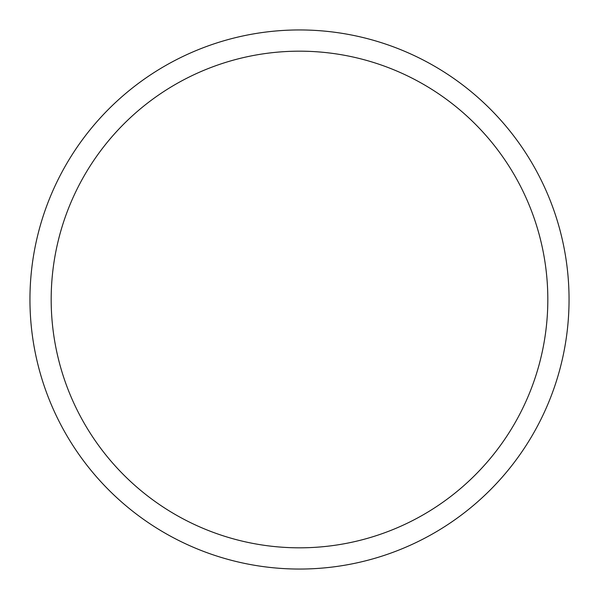<?xml version="1.0" encoding="UTF-8"?>
<svg xmlns="http://www.w3.org/2000/svg" width="599" height="599" viewBox="0 0 599 599"><rect width="100%" height="100%" fill="white"/><g stroke="black" fill="none" stroke-linecap="round" stroke-linejoin="round"><path stroke-width="0.9" d="M299.5 29.95A269.55 269.55 0 0 1 569.05 299.5A269.55 269.55 0 0 1 299.5 569.05A269.55 269.55 0 0 1 29.95 299.5A269.55 269.55 0 0 1 299.5 29.95M299.5 547.823A248.323 248.323 0 0 1 51.177 299.5A248.323 248.323 0 0 1 299.5 51.177A248.323 248.323 0 0 1 547.823 299.5A248.323 248.323 0 0 1 299.5 547.823"/></g></svg>
